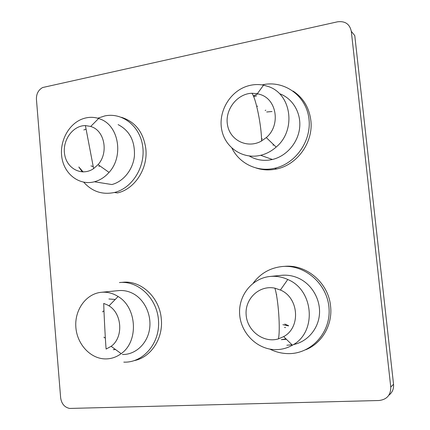 <?xml version="1.0" encoding="UTF-8"?>
<svg xmlns="http://www.w3.org/2000/svg" width="430" height="430" viewBox="0 0 430 430"><rect width="100%" height="100%" fill="white"/><g stroke="black" fill="none" stroke-linecap="round" stroke-linejoin="round"><path stroke-width="0.64" d="M293.411 344.586C307.208 341.829 318.2 329.262 319.436 314.448C320.71 299.64 312.056 284.579 299.006 278.414C293.513 275.85 287.837 274.802 281.978 275.275L281.075 275.367M286.88 345.225L292.045 344.833M288.256 279.715L287.777 279.489C282.198 276.963 276.452 275.936 270.54 276.415C252.292 277.904 238.268 295.388 239.639 314.239C240.773 333.099 257.14 349.585 275.614 349.638C281.596 349.654 287.192 348.171 292.411 345.188C316.856 332.54 314.067 290.594 288.256 279.715M280.747 290.164L274.883 288.159C259.494 284.848 244.842 298.603 246.127 314.658C246.987 330.735 263.488 343.409 278.404 338.883L283.671 336.609C300.876 327.569 298.952 298.006 280.747 290.164M286.418 339.302L281.295 339.652L286.02 338.915M276.743 294.711L276.409 294.738L276.737 294.695M269.857 349.101C275.592 351.982 281.629 353.487 287.976 353.611C310.981 354.266 331.014 332.616 329.02 308.154C327.391 283.682 304.478 264.074 281.87 266.557L281.795 266.568C269.879 267.998 260.354 273.523 253.211 283.15M284.176 266.401C305.983 263.87 328.536 282.628 330.579 306.208C332.772 324.741 322.048 343.264 305.725 349.757M288.455 325.886L282.886 324.682M257.978 93.815L253.345 95.906M249.346 156.02C256.398 160.164 264.084 161.32 272.405 159.487C286.332 156.24 297.936 143.007 299.613 128.07C301.349 113.133 292.894 98.663 279.865 93.788M268.427 86.559L263.536 85.161C257.914 84.081 252.319 84.463 246.745 86.301C229.47 92.004 218.128 112.015 221.729 129.795C225.094 147.635 242.875 159.637 260.644 155.294C266.363 153.892 271.54 151.15 276.162 147.076C296.415 130.371 291.615 94.079 268.427 86.559M260.833 94.691L257.376 93.681L251.878 93.251C236.758 93.756 224.417 110.365 227.594 125.453C230.373 140.653 247.766 148.909 261.526 141.008L266.277 137.595C280.516 125.7 277.194 100.12 260.833 94.691M253.598 96.492L256.56 95.879L253.652 96.616M256.705 106.344L257.602 106.151M231.942 148.178C239.467 163.615 257.366 172.333 274.636 168.264C295.894 163.717 312.153 140.185 308.826 117.841C305.789 95.438 284.246 80.286 263.203 84.667L262.074 84.909M293.083 91.069C303.263 97.82 309.181 107.607 310.842 120.432C313.572 142.142 297.323 164.814 276.721 168.942C269.546 170.5 262.601 170.162 255.898 167.926M272.002 111.515L266.697 111.993M261.505 139.11L262.37 138.906M122.351 354.503C135.09 354.836 146.915 344.247 149.425 329.853C152.016 315.486 144.829 299.764 133.064 293.577C128.516 291.201 123.808 290.202 118.933 290.578L101.641 292.266C86.581 293.443 74.847 309.181 75.798 326.327C76.556 343.484 89.908 358.62 105.124 358.91C110.956 359.002 116.299 357.244 121.169 353.643C138.879 341.442 136.982 307.482 118.116 296.517L116.224 295.405C111.531 292.916 106.672 291.873 101.641 292.266M107.65 305.047L103.721 303.419C103.958 313.604 105.393 340.979 106.108 349.063L111.123 346.317C123.566 337.631 122.26 313.707 108.989 305.848L107.65 305.047M115.525 349.531L113.278 349.676L115.391 349.429M115.235 299.463L108.908 298.984M105.355 338.179L103.845 337.158L105.355 338.163M102.523 311.884L103.969 310.75L102.533 311.895M123.786 362.13C143.018 363.038 159.971 343.452 158.546 321.07C157.434 298.673 138.465 280.462 119.524 282.548L119.449 282.558M120.626 282.462L122.614 282.311C140.906 280.027 159.724 297.366 161.298 318.979C163.357 338.405 151.027 357.233 134.525 360.56M94.423 181.772C99.996 180.267 104.872 177.138 109.059 172.387C123.754 156.568 118.97 126.237 100.921 119.33L98.637 118.47C93.262 116.804 87.86 116.96 82.436 118.933C68.187 124.152 58.937 142.357 62.038 158.541C64.957 174.784 79.749 185.69 94.423 181.772L111.854 184.545C123.415 181.6 133.004 169.635 134.407 156.069C135.095 141.121 129.667 130.639 118.116 124.619M92.337 127.054L90.725 126.436L85.398 125.592C72.616 125.463 61.92 140.841 64.726 154.913C67.177 169.097 82.254 176.488 93.616 168.608L98.051 164.631C108.36 153.402 105.049 132.031 92.337 127.054M83.818 129.957L86.081 129.129M82.34 171.93L78.819 166.98L83.157 171.952M90.988 165.894L93.235 166.614L90.977 165.899M83.753 182.213C92.084 191.549 102.286 194.978 114.369 192.495C132.053 188.372 145.49 167.066 142.76 146.705C140.266 126.291 122.453 112.225 104.904 115.89L97.75 118.207M121.502 117.325C135.45 121.857 143.572 132.435 145.867 149.065C148.006 168.797 134.579 189.195 117.481 192.93L114.369 192.495M98.857 166.383L99.986 165.996M388.817 395.256C392.332 392.536 393.907 388.876 393.541 384.269L354.777 35.631L351.31 31.331L390.757 387.027C390.827 395.019 386.935 399.513 379.083 400.507L69.617 408.441C64.522 407.334 61.528 403.781 60.641 397.771L36.426 99.239C36.303 93.853 38.372 89.951 42.629 87.532L337.534 21.806C345.118 20.871 349.708 24.042 351.31 31.331M288.643 325.746L284.714 324.026M284.515 327.364L285.525 327.601M265.837 110.209L265.143 110.435M272.959 145.179L273.905 144.91M393.541 384.269L390.757 387.027M281.978 275.275L270.54 276.415M280.414 290.003L287.777 279.489M283.671 336.609L292.411 345.188M278.409 338.883C280.521 329.955 278.35 298.893 274.883 288.164M272.405 159.487L260.644 155.294M257.376 93.681L263.536 85.161M266.277 137.595L276.162 147.076M261.526 141.008C261.741 126.818 255.823 97.626 251.883 93.251M274.636 168.264L276.721 168.942M108.989 305.848L118.116 296.517M111.123 346.317L121.169 353.643M90.725 126.436L98.637 118.47M98.051 164.631L109.059 172.387M93.616 168.608L85.403 125.592"/></g></svg>
